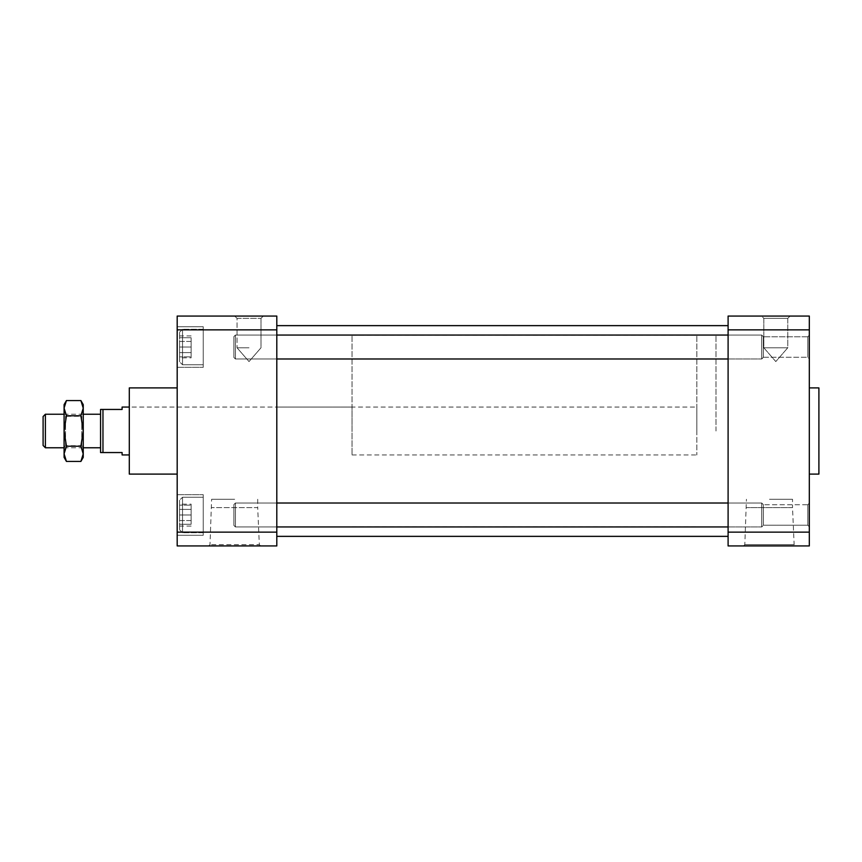 <?xml version="1.0" encoding="UTF-8"?>
<svg xmlns="http://www.w3.org/2000/svg" width="862" height="862" viewBox="0 0 862 862"><rect width="100%" height="100%" fill="white"/><g stroke="black" fill="none" stroke-linecap="round" stroke-linejoin="round"><path stroke-width="0.65" stroke-dasharray="4.31 3.23" d="M276.799 503.009L235.423 503.009L233.893 504.539L235.423 503.009L233.893 504.539L233.893 525.421L233.893 504.539L233.893 525.421L233.893 504.539L233.893 525.421L233.893 504.539L233.893 525.421L233.893 504.539L235.423 503.009L235.423 526.951L235.423 503.009L235.423 526.951L235.423 503.009L235.423 526.951L235.423 503.009L235.423 526.951L235.423 503.009L276.799 503.009L276.799 526.951L276.799 503.009L276.799 526.951L276.799 503.009L235.423 503.009L761.739 503.009L761.739 526.951L761.739 503.009L761.717 526.951L761.717 503.009L728.099 503.009L728.099 526.951L728.099 503.009L728.099 526.951L728.099 503.009L761.717 503.009L761.717 526.951L761.739 503.009L728.099 503.009M728.099 358.991L761.717 358.991L728.099 358.991L728.099 335.049L728.099 358.991L728.099 335.049L761.717 335.049L761.739 347.02L761.739 335.049L728.099 335.049L728.099 358.991L761.739 358.991L763.344 357.364L761.717 358.991L761.739 335.049L761.739 358.991L761.717 335.049L763.344 336.676L763.344 357.364L763.344 336.676L763.344 357.364L763.344 336.676L761.717 335.049L761.717 358.991L761.717 335.049L761.717 358.991L235.423 358.991L233.893 357.461L233.893 336.579L233.893 357.461L235.423 358.991L235.423 335.049L235.423 358.991L235.423 335.049L235.423 358.991L235.423 335.049L235.423 358.991L235.423 335.049L235.423 358.991L276.799 358.991L276.799 335.049L276.799 358.991L276.799 335.049L276.799 358.991L235.423 358.991L233.893 357.461L233.893 336.579L233.893 357.461L233.893 336.579L233.893 357.461L233.893 336.579L233.893 357.461L235.423 358.991L276.799 358.991M234.658 499.27L211.61 499.27L234.658 499.27M249.021 347.785L237.05 347.785L249.021 347.785M257.706 499.27L257.706 507.621L211.61 507.621L257.706 507.621L259.322 544.633L209.994 544.633L259.322 544.633L260.615 545.937L208.701 545.937L260.615 545.937M237.05 318.369L260.992 318.369L237.05 318.369L237.05 347.785L237.05 318.369L260.992 318.369L237.05 318.369L234.755 316.063L263.298 316.063L234.755 316.063L263.298 316.063L234.755 316.063L237.05 318.369M260.992 318.369L263.298 316.063L260.992 318.369L260.992 347.785L249.021 361.566L237.05 347.785L249.021 361.566L260.992 347.785L260.992 318.369M129.3 474.1L129.3 387.9M696.841 407.058L696.841 454.942L696.841 407.058L129.3 407.058L129.3 454.942L129.3 407.058L276.799 407.058L276.799 454.942L276.799 407.058L276.799 454.942L276.799 407.058L352.03 407.058L352.03 454.942L352.03 407.058M276.799 329.855L276.799 316.063L177.184 316.063L177.184 329.855L276.799 329.855L276.799 532.145L177.184 532.145L177.184 545.937L276.799 545.937L276.799 532.145M177.184 532.145L177.184 329.855M177.184 387.9L177.184 474.1L177.184 387.9M177.184 347.02L177.184 367.331L177.184 347.02M177.184 326.72L177.184 367.331L177.184 326.72L203.238 326.72L203.238 367.331L203.238 326.72L203.238 367.331L203.238 326.72L177.184 326.72M177.184 514.98L177.184 494.669L177.184 514.98M177.184 535.28L177.184 494.669L177.184 535.28L203.238 535.28L203.238 494.669L203.238 535.28L203.238 494.669L203.238 535.28L177.184 535.28M203.238 532.716L203.238 497.245L203.238 532.716L203.238 514.98L203.238 532.716L182.528 532.716L182.528 497.245L182.528 532.716L182.528 497.245L203.238 497.245L203.238 514.98L203.238 497.245L182.528 497.245L182.528 532.716L203.238 532.716M203.238 329.284L203.238 364.755L203.238 329.284L203.238 347.02L203.238 329.284L182.528 329.284L182.528 364.755L182.528 329.284L182.528 364.755L203.238 364.755L203.238 347.02L203.238 364.755L182.528 364.755L182.528 329.284L203.238 329.284M179.565 500.197L179.565 529.753L179.565 500.197L182.528 497.245L179.565 500.197L179.565 529.753L179.565 500.197M191.138 524.29L191.138 514.98L191.138 524.29L179.565 524.29L191.138 524.29M191.138 505.132L191.138 514.98L191.138 505.132L179.565 505.132L191.138 505.132M191.138 514.98L179.565 514.98L191.138 514.98M191.138 520.551L191.138 509.41L191.138 520.551L179.565 520.551L179.565 509.41L179.565 526.079L179.565 520.551L191.138 520.551M191.138 504.173L191.138 509.41L191.138 504.173L179.565 504.173L179.565 509.41L179.565 504.173M191.138 509.41L179.565 509.41L191.138 509.41M191.138 526.079L179.565 526.079M179.565 361.803L179.565 332.247L179.565 361.803L182.528 364.755L179.565 361.803L179.565 332.247L179.565 361.803M191.138 337.71L191.138 347.02L191.138 337.71L179.565 337.71L191.138 337.71M191.138 356.868L191.138 347.02L191.138 356.868L179.565 356.868L191.138 356.868M191.138 347.02L179.565 347.02L191.138 347.02M191.138 341.449L191.138 352.59L191.138 341.449L179.565 341.449L179.565 352.59L179.565 335.921L179.565 341.449L191.138 341.449M191.138 357.827L191.138 352.59L191.138 357.827L179.565 357.827L179.565 352.59L179.565 357.827M191.138 352.59L179.565 352.59L191.138 352.59M191.138 335.921L179.565 335.921M352.03 431L352.03 335.221L352.03 431M715.988 431L715.988 335.221L715.999 431M352.03 454.942L696.841 454.942M728.099 325.642L728.099 536.358L728.099 325.642M276.799 536.358L276.799 325.642L276.799 536.358M728.099 526.951L761.739 526.951L728.099 526.951L761.717 526.951L763.344 525.324L763.344 504.636L763.344 525.324L763.344 504.636L763.344 525.324L761.717 526.951L761.739 514.98L761.739 526.951L235.423 526.951L233.893 525.421L235.423 526.951L276.799 526.951L235.423 526.951L233.893 525.421L235.423 526.951L276.799 526.951M763.344 525.227L763.344 504.733L763.344 525.227L763.344 504.733L763.344 525.227L807.791 525.227L807.791 504.733L807.791 525.227L807.791 504.733L763.344 504.733L807.791 504.733L807.791 525.227L763.344 525.227M763.344 357.267L763.344 336.773L763.344 357.267L763.344 336.773L763.344 357.267L807.791 357.267L807.791 336.773L807.791 357.267L807.791 336.773L807.791 357.267L809.321 358.797L809.321 335.243L809.321 358.797L809.321 335.243L809.321 358.797L807.791 357.267L763.344 357.267M769.475 499.27L792.523 499.27L769.475 499.27M809.321 532.145L728.099 532.145L728.099 545.937L809.321 545.937L809.321 316.063L728.099 316.063L728.099 329.855L809.321 329.855M795.443 545.937L743.518 545.937L795.443 545.937L794.139 544.633L744.811 544.633L794.139 544.633L792.523 507.621L746.427 507.621L792.523 507.621L792.523 499.27M809.321 514.98L809.321 526.757L809.321 514.98M807.791 504.733L809.321 503.203L809.321 526.757L809.321 503.203L807.791 504.733M790.066 316.063L761.534 316.063L790.066 316.063L761.534 316.063L790.066 316.063L787.771 318.369L763.829 318.369L787.771 318.369L787.771 347.785L763.829 347.785L787.771 347.785L763.829 347.785L787.771 347.785L787.771 318.369L790.066 316.063M728.099 532.145L728.099 329.855M809.321 387.9L809.321 474.1L809.321 387.9M818.9 387.9L818.9 474.1M763.829 318.369L787.771 318.369L763.829 318.369L761.534 316.063L763.829 318.369L763.829 347.785L775.8 361.566L787.771 347.785L775.8 361.566L763.829 347.785L763.829 318.369M122.102 454.942L122.102 452.55L100.563 452.55L100.563 409.45L122.102 409.45L122.102 407.058M102.966 452.55L102.966 409.45M43.1 445.482L43.1 416.518M45.384 447.766L45.384 414.234M83.248 414.234L64.09 414.234M100.563 414.234L100.563 447.766L100.563 414.234M696.841 431L696.841 335.221L696.841 431M64.456 456.752L64.09 453.854L66.439 446.214L64.09 431L66.439 415.786L80.888 415.786L83.248 408.179L83.248 404.644M66.439 415.786L64.09 408.179L64.09 404.644M64.09 408.028L64.187 406.713M64.208 406.508L64.381 405.571M64.585 404.784L64.769 404.203M65.534 402.285L66.439 400.561M83.248 408.028L83.097 406.358M83.097 406.347L82.946 405.571M82.752 404.784L82.569 404.203M81.793 402.285L80.888 400.561M66.439 446.214L80.888 446.214L83.248 431L80.888 415.786M80.888 461.439L81.858 459.575M81.868 459.554L82.871 456.785M82.871 456.752L83.161 455.168M83.183 455.007L80.888 446.214M66.439 461.439L64.467 456.785M64.09 457.356L64.09 408.179M64.09 414.837L64.09 447.162L64.09 414.837L65.555 416.314L81.771 416.314L81.771 445.686L81.771 416.314L83.248 414.837L83.248 447.162L83.248 414.837M83.248 457.356L83.248 408.179M65.555 416.314L65.555 445.686L65.555 416.314M728.099 335.049L235.423 335.049L233.893 336.579L235.423 335.049L276.799 335.049L235.423 335.049L233.893 336.579L235.423 335.049L276.799 335.049M208.701 545.937L209.994 544.633L211.61 499.27M177.184 494.669L203.238 494.669L177.184 494.669M177.184 367.331L203.238 367.331L177.184 367.331M179.565 529.753L182.528 532.716L179.565 529.753M179.565 332.247L182.528 329.284L179.565 332.247M352.03 526.779L696.841 526.779M352.03 335.221L696.841 335.221M763.344 504.636L761.717 503.009L763.344 504.636M807.791 336.773L763.344 336.773L807.791 336.773L809.321 335.243L807.791 336.773M807.791 525.227L809.321 526.757L807.791 525.227M743.518 545.937L744.811 544.633L746.427 499.27M83.248 447.766L64.09 447.766M64.09 447.162L65.555 445.686L81.771 445.686L83.248 447.162"/><path stroke-width="1.29" d="M177.184 387.9L129.3 387.9L129.3 474.1L177.184 474.1M276.799 329.855L177.184 329.855L177.184 316.063L276.799 316.063L276.799 545.937L177.184 545.937L177.184 532.145L276.799 532.145M177.184 329.855L177.184 532.145M728.099 325.642L276.799 325.642M809.321 545.937L728.099 545.937L728.099 532.145L809.321 532.145L809.321 545.937M809.321 329.855L728.099 329.855L728.099 316.063L809.321 316.063L809.321 532.145M728.099 329.855L728.099 532.145M809.321 474.1L818.9 474.1L818.9 387.9L809.321 387.9M129.3 407.058L122.102 407.058L122.102 409.45L100.563 409.45L100.563 452.55L122.102 452.55L122.102 454.942L129.3 454.942M102.966 409.45L102.966 452.55M43.1 416.518L43.1 445.482L45.384 447.766L45.384 414.234L43.1 416.518M100.563 414.234L83.248 414.234M64.09 414.234L45.384 414.234M728.099 358.991L276.799 358.991M66.439 400.561L80.888 400.561L83.248 408.179L80.888 415.786L66.439 415.786L64.09 408.179L64.09 404.644L66.439 400.561L64.09 408.028M64.381 405.571L64.585 404.784M64.769 404.203L65.534 402.285M80.888 400.561L83.248 404.644L83.248 408.028M82.946 405.571L82.752 404.784M82.569 404.203L81.793 402.285M66.439 415.786L64.09 431L66.439 446.214L80.888 446.214L83.248 453.821L80.888 461.439L66.439 461.439L64.09 453.821L64.09 457.356L66.439 461.439M66.439 446.214L64.09 453.821L64.09 408.179M80.888 415.786L83.248 431L80.888 446.214M83.248 408.179L83.248 457.356L80.888 461.439M728.099 536.358L276.799 536.358M100.563 447.766L83.248 447.766M64.09 447.766L45.384 447.766M728.099 335.049L276.799 335.049M728.099 503.009L276.799 503.009M728.099 526.951L276.799 526.951"/></g></svg>
